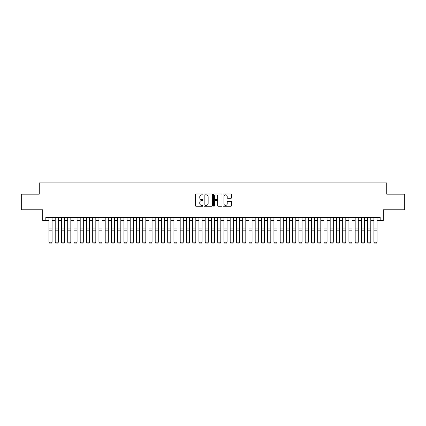 <?xml version="1.0" encoding="UTF-8"?>
<svg xmlns="http://www.w3.org/2000/svg" width="426" height="426" viewBox="0 0 426 426"><rect width="100%" height="100%" fill="white"/><g stroke="black" fill="none" stroke-linecap="round" stroke-linejoin="round"><path stroke-width="0.64" d="M203 194.405A0.431 0.431 0 0 0 202.574 193.979L196.056 193.979A0.612 0.612 0 0 0 195.443 194.591L195.443 205.63A0.612 0.612 0 0 0 196.056 206.248L202.574 206.248A0.431 0.431 0 0 0 203 205.817A0.431 0.431 0 0 0 202.574 205.385L201.727 205.385A1.965 1.965 0 0 1 199.767 203.426L199.767 202.504A1.965 1.965 0 0 1 201.727 200.54L202.574 200.54A0.431 0.431 0 0 0 203 200.113A0.431 0.431 0 0 0 202.574 199.682L201.727 199.682A1.965 1.965 0 0 1 199.767 197.717L199.767 196.801A1.965 1.965 0 0 1 201.727 194.836L202.574 194.836A0.431 0.431 0 0 0 203 194.405M230.929 198.303A0.612 0.612 0 0 0 231.542 197.691L231.542 194.591A0.612 0.612 0 0 0 230.929 193.979L223.687 193.979A0.612 0.612 0 0 0 223.075 194.591L223.075 205.63A0.612 0.612 0 0 0 223.687 206.248L230.929 206.248A0.612 0.612 0 0 0 231.542 205.63L231.542 201.892A0.612 0.612 0 0 0 230.929 201.28L227.83 201.28A0.612 0.612 0 0 0 227.218 201.892L227.218 203.745A1.64 1.64 0 0 1 225.578 205.385A1.64 1.64 0 0 1 223.932 203.745L223.932 196.477A1.64 1.64 0 0 1 225.578 194.836A1.64 1.64 0 0 1 227.218 196.477L227.218 197.691A0.612 0.612 0 0 0 227.83 198.303L230.929 198.303M45.827 220.423L45.827 217.297L380.173 217.297L380.173 220.423L383.293 220.423L383.293 209.8L404.7 209.8L404.7 194.176L386.733 194.176L386.733 182.924L39.267 182.924L39.267 194.176L21.3 194.176L21.3 209.8L42.706 209.8L42.706 220.423L48.953 220.423M212.462 194.591A0.612 0.612 0 0 0 211.85 193.979L204.613 193.979A0.612 0.612 0 0 0 203.995 194.591L203.995 205.63A0.612 0.612 0 0 0 204.613 206.248L211.85 206.248A0.612 0.612 0 0 0 212.462 205.63L212.462 194.591M214.15 193.979L221.387 193.979A0.612 0.612 0 0 1 222.005 194.591L222.005 205.63A0.612 0.612 0 0 1 221.387 206.248L218.293 206.248A0.612 0.612 0 0 1 217.675 205.63L217.675 201.157A0.612 0.612 0 0 0 217.063 200.54L215.008 200.54A0.612 0.612 0 0 0 214.395 201.157L214.395 205.817A0.431 0.431 0 0 1 213.964 206.248A0.431 0.431 0 0 1 213.538 205.817L213.538 194.591A0.612 0.612 0 0 1 214.15 193.979M52.078 220.423L55.204 220.423M58.33 220.423L61.45 220.423M64.576 220.423L67.702 220.423M70.828 220.423L73.954 220.423M77.074 220.423L80.2 220.423M83.326 220.423L86.451 220.423M89.577 220.423L92.698 220.423M95.823 220.423L98.949 220.423M102.075 220.423L105.201 220.423M108.321 220.423L111.447 220.423M114.573 220.423L117.698 220.423M120.819 220.423L123.945 220.423M127.07 220.423L130.196 220.423M133.322 220.423L136.442 220.423M139.568 220.423L142.694 220.423M145.82 220.423L148.946 220.423M152.066 220.423L155.192 220.423M158.318 220.423L161.443 220.423M164.569 220.423L167.69 220.423M170.815 220.423L173.941 220.423M177.067 220.423L180.193 220.423M183.313 220.423L186.439 220.423M189.565 220.423L192.69 220.423M195.816 220.423L198.937 220.423M202.062 220.423L205.188 220.423M208.314 220.423L211.44 220.423M214.56 220.423L217.686 220.423M220.812 220.423L223.938 220.423M227.063 220.423L230.184 220.423M233.31 220.423L236.435 220.423M239.561 220.423L242.687 220.423M245.807 220.423L248.933 220.423M252.059 220.423L255.185 220.423M258.31 220.423L261.431 220.423M264.557 220.423L267.682 220.423M270.808 220.423L273.934 220.423M277.054 220.423L280.18 220.423M283.306 220.423L286.432 220.423M289.558 220.423L292.678 220.423M295.804 220.423L298.93 220.423M302.055 220.423L305.181 220.423M308.302 220.423L311.427 220.423M314.553 220.423L317.679 220.423M320.799 220.423L323.925 220.423M327.051 220.423L330.177 220.423M333.302 220.423L336.423 220.423M339.549 220.423L342.674 220.423M345.8 220.423L348.926 220.423M352.046 220.423L355.172 220.423M358.298 220.423L361.424 220.423M364.549 220.423L367.67 220.423M370.796 220.423L373.921 220.423M377.047 220.423L380.173 220.423M205.284 194.836A0.431 0.431 0 0 0 204.858 195.268L204.858 204.959A0.431 0.431 0 0 0 205.284 205.385L206.173 205.385A1.965 1.965 0 0 0 208.138 203.426L208.138 196.801A1.965 1.965 0 0 0 206.173 194.836L205.284 194.836M217.675 196.508A1.64 1.64 0 0 0 216.035 194.868A1.64 1.64 0 0 0 214.395 196.508L214.395 199.07A0.612 0.612 0 0 0 215.008 199.682L217.063 199.682A0.612 0.612 0 0 0 217.675 199.07L217.675 196.508M52.078 217.297L52.078 242.298L51.61 243.076L49.421 243.028L51.61 243.076M49.421 243.076L48.953 242.186L52.078 242.186L51.61 243.028M48.953 217.297L48.953 242.186L49.421 243.028M55.204 242.298L55.673 243.076L55.204 242.186L58.33 242.186L57.861 243.076L55.673 243.028L57.861 243.076M61.45 242.298L61.919 243.076L61.45 242.186L64.576 242.186L64.108 243.076L61.919 243.028L64.108 243.076M67.702 242.298L68.171 243.076L67.702 242.186L70.828 242.186L70.359 243.076L68.171 243.028L70.359 243.076M73.954 242.298L74.422 243.076L73.954 242.186L77.074 242.186L76.605 243.076L74.422 243.028L76.605 243.076M58.33 217.297L58.33 242.186L57.861 243.028M55.204 217.297L55.204 242.186L55.673 243.028M64.576 217.297L64.576 242.186L64.108 243.028M61.45 217.297L61.45 242.186L61.919 243.028M70.828 217.297L70.828 242.186L70.359 243.028M67.702 217.297L67.702 242.186L68.171 243.028M77.074 217.297L77.074 242.186L76.605 243.028M73.954 217.297L73.954 242.186L74.422 243.028M80.2 242.298L80.668 243.076L80.2 242.186L83.326 242.186L82.857 243.076L80.668 243.028L82.857 243.076M83.326 217.297L83.326 242.186L82.857 243.028M80.2 217.297L80.2 242.186L80.668 243.028M86.451 242.298L86.92 243.076L86.451 242.186L89.577 242.186L89.103 243.076L86.92 243.028L89.103 243.076M89.577 217.297L89.577 242.186L89.103 243.028M86.451 217.297L86.451 242.186L86.92 243.028M92.698 242.298L93.166 243.076L92.698 242.186L95.823 242.186L95.355 243.076L93.166 243.028L95.355 243.076M95.823 217.297L95.823 242.186L95.355 243.028M92.698 217.297L92.698 242.186L93.166 243.028M98.949 242.298L99.418 243.076L98.949 242.186L102.075 242.186L101.606 243.076L99.418 243.028L101.606 243.076M102.075 217.297L102.075 242.186L101.606 243.028M98.949 217.297L98.949 242.186L99.418 243.028M105.201 242.298L105.669 243.076L105.201 242.186L108.321 242.186L107.853 243.076L105.669 243.028L107.853 243.076M108.321 217.297L108.321 242.186L107.853 243.028M105.201 217.297L105.201 242.186L105.669 243.028M111.447 242.298L111.916 243.076L111.447 242.186L114.573 242.186L114.104 243.076L111.916 243.028L114.104 243.076M114.573 217.297L114.573 242.186L114.104 243.028M111.447 217.297L111.447 242.186L111.916 243.028M117.698 242.298L118.167 243.076L117.698 242.186L120.819 242.186L120.35 243.076L118.167 243.028L120.35 243.076M120.819 217.297L120.819 242.186L120.35 243.028M117.698 217.297L117.698 242.186L118.167 243.028M123.945 242.298L124.413 243.076L123.945 242.186L127.07 242.186L126.602 243.076L124.413 243.028L126.602 243.076M127.07 217.297L127.07 242.186L126.602 243.028M123.945 217.297L123.945 242.186L124.413 243.028M133.322 217.297L133.322 242.298L132.853 243.076L130.665 243.028L132.853 243.076M130.196 242.298L130.665 243.076L130.196 242.186L133.322 242.186L132.853 243.028M130.196 217.297L130.196 242.186L130.665 243.028M139.568 217.297L139.568 242.298L139.1 243.076L136.911 243.028L139.1 243.076M136.442 242.298L136.911 243.076L136.442 242.186L139.568 242.186L139.1 243.028M136.442 217.297L136.442 242.186L136.911 243.028M142.694 242.298L143.163 243.076L142.694 242.186L145.82 242.186L145.351 243.076L143.163 243.028L145.351 243.076M145.82 217.297L145.82 242.186L145.351 243.028M142.694 217.297L142.694 242.186L143.163 243.028M148.946 242.298L149.414 243.076L148.946 242.186L152.066 242.186L151.597 243.076L149.414 243.028L151.597 243.076M152.066 217.297L152.066 242.186L151.597 243.028M148.946 217.297L148.946 242.186L149.414 243.028M155.192 242.298L155.66 243.076L155.192 242.186L158.318 242.186L157.849 243.076L155.66 243.028L157.849 243.076M158.318 217.297L158.318 242.186L157.849 243.028M155.192 217.297L155.192 242.186L155.66 243.028M161.443 242.298L161.912 243.076L161.443 242.186L164.569 242.186L164.101 243.076L161.912 243.028L164.101 243.076M164.569 217.297L164.569 242.186L164.101 243.028M161.443 217.297L161.443 242.186L161.912 243.028M167.69 242.298L168.158 243.076L167.69 242.186L170.815 242.186L170.347 243.076L168.158 243.028L170.347 243.076M170.815 217.297L170.815 242.186L170.347 243.028M167.69 217.297L167.69 242.186L168.158 243.028M173.941 242.298L174.41 243.076L173.941 242.186L177.067 242.186L176.598 243.076L174.41 243.028L176.598 243.076M177.067 217.297L177.067 242.186L176.598 243.028M173.941 217.297L173.941 242.186L174.41 243.028M180.193 242.298L180.661 243.076L180.193 242.186L183.313 242.186L182.845 243.076L180.661 243.028L182.845 243.076M183.313 217.297L183.313 242.186L182.845 243.028M180.193 217.297L180.193 242.186L180.661 243.028M186.439 242.298L186.907 243.076L186.439 242.186L189.565 242.186L189.096 243.076L186.907 243.028L189.096 243.076M189.565 217.297L189.565 242.186L189.096 243.028M186.439 217.297L186.439 242.186L186.907 243.028M192.69 242.298L193.159 243.076L192.69 242.186L195.816 242.186L195.348 243.076L193.159 243.028L195.348 243.076M198.937 242.298L199.405 243.076L198.937 242.186L202.062 242.186L201.594 243.076L199.405 243.028L201.594 243.076M205.188 242.298L205.657 243.076L205.188 242.186L208.314 242.186L207.845 243.076L205.657 243.028L207.845 243.076M195.816 217.297L195.816 242.186L195.348 243.028M192.69 217.297L192.69 242.186L193.159 243.028M202.062 217.297L202.062 242.186L201.594 243.028M198.937 217.297L198.937 242.186L199.405 243.028M208.314 217.297L208.314 242.186L207.845 243.028M205.188 217.297L205.188 242.186L205.657 243.028M211.44 242.298L211.908 243.076L211.44 242.186L214.56 242.186L214.092 243.076L211.908 243.028L214.092 243.076M214.56 217.297L214.56 242.186L214.092 243.028M211.44 217.297L211.44 242.186L211.908 243.028M217.686 242.298L218.155 243.076L217.686 242.186L220.812 242.186L220.343 243.076L218.155 243.028L220.343 243.076M220.812 217.297L220.812 242.186L220.343 243.028M217.686 217.297L217.686 242.186L218.155 243.028M223.938 242.298L224.406 243.076L223.938 242.186L227.063 242.186L226.595 243.076L224.406 243.028L226.595 243.076M227.063 217.297L227.063 242.186L226.595 243.028M223.938 217.297L223.938 242.186L224.406 243.028M230.184 242.298L230.652 243.076L230.184 242.186L233.31 242.186L232.841 243.076L230.652 243.028L232.841 243.076M233.31 217.297L233.31 242.186L232.841 243.028M230.184 217.297L230.184 242.186L230.652 243.028M236.435 242.298L236.904 243.076L236.435 242.186L239.561 242.186L239.093 243.076L236.904 243.028L239.093 243.076M242.687 242.298L243.155 243.076L242.687 242.186L245.807 242.186L245.339 243.076L243.155 243.028L245.339 243.076M248.933 242.298L249.402 243.076L248.933 242.186L252.059 242.186L251.59 243.076L249.402 243.028L251.59 243.076M239.561 217.297L239.561 242.186L239.093 243.028M236.435 217.297L236.435 242.186L236.904 243.028M245.807 217.297L245.807 242.186L245.339 243.028M242.687 217.297L242.687 242.186L243.155 243.028M252.059 217.297L252.059 242.186L251.59 243.028M248.933 217.297L248.933 242.186L249.402 243.028M255.185 242.298L255.653 243.076L255.185 242.186L258.31 242.186L257.842 243.076L255.653 243.028L257.842 243.076M258.31 217.297L258.31 242.186L257.842 243.028M255.185 217.297L255.185 242.186L255.653 243.028M261.431 242.298L261.899 243.076L261.431 242.186L264.557 242.186L264.088 243.076L261.899 243.028L264.088 243.076M264.557 217.297L264.557 242.186L264.088 243.028M261.431 217.297L261.431 242.186L261.899 243.028M267.682 242.298L268.151 243.076L267.682 242.186L270.808 242.186L270.34 243.076L268.151 243.028L270.34 243.076M270.808 217.297L270.808 242.186L270.34 243.028M267.682 217.297L267.682 242.186L268.151 243.028M273.934 242.298L274.403 243.076L273.934 242.186L277.054 242.186L276.586 243.076L274.403 243.028L276.586 243.076M277.054 217.297L277.054 242.186L276.586 243.028M273.934 217.297L273.934 242.186L274.403 243.028M280.18 242.298L280.649 243.076L280.18 242.186L283.306 242.186L282.837 243.076L280.649 243.028L282.837 243.076M283.306 217.297L283.306 242.186L282.837 243.028M280.18 217.297L280.18 242.186L280.649 243.028M286.432 242.298L286.9 243.076L286.432 242.186L289.558 242.186L289.089 243.076L286.9 243.028L289.089 243.076M289.558 217.297L289.558 242.186L289.089 243.028M286.432 217.297L286.432 242.186L286.9 243.028M292.678 242.298L293.147 243.076L292.678 242.186L295.804 242.186L295.335 243.076L293.147 243.028L295.335 243.076M295.804 217.297L295.804 242.186L295.335 243.028M292.678 217.297L292.678 242.186L293.147 243.028M298.93 242.298L299.398 243.076L298.93 242.186L302.055 242.186L301.587 243.076L299.398 243.028L301.587 243.076M302.055 217.297L302.055 242.186L301.587 243.028M298.93 217.297L298.93 242.186L299.398 243.028M305.181 242.298L305.65 243.076L305.181 242.186L308.302 242.186L307.833 243.076L305.65 243.028L307.833 243.076M308.302 217.297L308.302 242.186L307.833 243.028M305.181 217.297L305.181 242.186L305.65 243.028M311.427 242.298L311.896 243.076L311.427 242.186L314.553 242.186L314.084 243.076L311.896 243.028L314.084 243.076M314.553 217.297L314.553 242.186L314.084 243.028M311.427 217.297L311.427 242.186L311.896 243.028M317.679 242.298L318.147 243.076L317.679 242.186L320.799 242.186L320.331 243.076L318.147 243.028L320.331 243.076M320.799 217.297L320.799 242.186L320.331 243.028M317.679 217.297L317.679 242.186L318.147 243.028M323.925 242.298L324.394 243.076L323.925 242.186L327.051 242.186L326.582 243.076L324.394 243.028L326.582 243.076M327.051 217.297L327.051 242.186L326.582 243.028M323.925 217.297L323.925 242.186L324.394 243.028M330.177 242.298L330.645 243.076L330.177 242.186L333.302 242.186L332.834 243.076L330.645 243.028L332.834 243.076M333.302 217.297L333.302 242.186L332.834 243.028M330.177 217.297L330.177 242.186L330.645 243.028M336.423 242.298L336.897 243.076L336.423 242.186L339.549 242.186L339.08 243.076L336.897 243.028L339.08 243.076M339.549 217.297L339.549 242.186L339.08 243.028M336.423 217.297L336.423 242.186L336.897 243.028M342.674 242.298L343.143 243.076L342.674 242.186L345.8 242.186L345.332 243.076L343.143 243.028L345.332 243.076M345.8 217.297L345.8 242.186L345.332 243.028M342.674 217.297L342.674 242.186L343.143 243.028M348.926 242.298L349.395 243.076L348.926 242.186L352.046 242.186L351.578 243.076L349.395 243.028L351.578 243.076M352.046 217.297L352.046 242.186L351.578 243.028M348.926 217.297L348.926 242.186L349.395 243.028M355.172 242.298L355.641 243.076L355.172 242.186L358.298 242.186L357.829 243.076L355.641 243.028L357.829 243.076M358.298 217.297L358.298 242.186L357.829 243.028M355.172 217.297L355.172 242.186L355.641 243.028M361.424 242.298L361.892 243.076L361.424 242.186L364.549 242.186L364.081 243.076L361.892 243.028L364.081 243.076M364.549 217.297L364.549 242.186L364.081 243.028M361.424 217.297L361.424 242.186L361.892 243.028M367.67 242.298L368.139 243.076L367.67 242.186L370.796 242.186L370.327 243.076L368.139 243.028L370.327 243.076M370.796 217.297L370.796 242.186L370.327 243.028M367.67 217.297L367.67 242.186L368.139 243.028M373.921 242.298L374.39 243.076L373.921 242.186L377.047 242.186L376.579 243.076L374.39 243.028L376.579 243.076M377.047 217.297L377.047 242.186L376.579 243.028M373.921 217.297L373.921 242.186L374.39 243.028M52.078 228.964L48.953 228.964M52.078 230.146L48.953 230.146M58.33 228.964L55.204 228.964M58.33 230.146L55.204 230.146M64.576 228.964L61.45 228.964M64.576 230.146L61.45 230.146M70.828 228.964L67.702 228.964M70.828 230.146L67.702 230.146M77.074 228.964L73.954 228.964M77.074 230.146L73.954 230.146M83.326 228.964L80.2 228.964M83.326 230.146L80.2 230.146M89.577 228.964L86.451 228.964M89.577 230.146L86.451 230.146M95.823 228.964L92.698 228.964M95.823 230.146L92.698 230.146M102.075 228.964L98.949 228.964M102.075 230.146L98.949 230.146M108.321 228.964L105.201 228.964M108.321 230.146L105.201 230.146M114.573 228.964L111.447 228.964M114.573 230.146L111.447 230.146M120.819 228.964L117.698 228.964M120.819 230.146L117.698 230.146M127.07 228.964L123.945 228.964M127.07 230.146L123.945 230.146M133.322 228.964L130.196 228.964M133.322 230.146L130.196 230.146M139.568 228.964L136.442 228.964M139.568 230.146L136.442 230.146M145.82 228.964L142.694 228.964M145.82 230.146L142.694 230.146M152.066 228.964L148.946 228.964M152.066 230.146L148.946 230.146M158.318 228.964L155.192 228.964M158.318 230.146L155.192 230.146M164.569 228.964L161.443 228.964M164.569 230.146L161.443 230.146M170.815 228.964L167.69 228.964M170.815 230.146L167.69 230.146M177.067 228.964L173.941 228.964M177.067 230.146L173.941 230.146M183.313 228.964L180.193 228.964M183.313 230.146L180.193 230.146M189.565 228.964L186.439 228.964M189.565 230.146L186.439 230.146M195.816 228.964L192.69 228.964M195.816 230.146L192.69 230.146M202.062 228.964L198.937 228.964M202.062 230.146L198.937 230.146M208.314 228.964L205.188 228.964M208.314 230.146L205.188 230.146M214.56 228.964L211.44 228.964M214.56 230.146L211.44 230.146M220.812 228.964L217.686 228.964M220.812 230.146L217.686 230.146M227.063 228.964L223.938 228.964M227.063 230.146L223.938 230.146M233.31 228.964L230.184 228.964M233.31 230.146L230.184 230.146M239.561 228.964L236.435 228.964M239.561 230.146L236.435 230.146M245.807 228.964L242.687 228.964M245.807 230.146L242.687 230.146M252.059 228.964L248.933 228.964M252.059 230.146L248.933 230.146M258.31 228.964L255.185 228.964M258.31 230.146L255.185 230.146M264.557 228.964L261.431 228.964M264.557 230.146L261.431 230.146M270.808 228.964L267.682 228.964M270.808 230.146L267.682 230.146M277.054 228.964L273.934 228.964M277.054 230.146L273.934 230.146M283.306 228.964L280.18 228.964M283.306 230.146L280.18 230.146M289.558 228.964L286.432 228.964M289.558 230.146L286.432 230.146M295.804 228.964L292.678 228.964M295.804 230.146L292.678 230.146M302.055 228.964L298.93 228.964M302.055 230.146L298.93 230.146M308.302 228.964L305.181 228.964M308.302 230.146L305.181 230.146M314.553 228.964L311.427 228.964M314.553 230.146L311.427 230.146M320.799 228.964L317.679 228.964M320.799 230.146L317.679 230.146M327.051 228.964L323.925 228.964M327.051 230.146L323.925 230.146M333.302 228.964L330.177 228.964M333.302 230.146L330.177 230.146M339.549 228.964L336.423 228.964M339.549 230.146L336.423 230.146M345.8 228.964L342.674 228.964M345.8 230.146L342.674 230.146M352.046 228.964L348.926 228.964M352.046 230.146L348.926 230.146M358.298 228.964L355.172 228.964M358.298 230.146L355.172 230.146M364.549 228.964L361.424 228.964M364.549 230.146L361.424 230.146M370.796 228.964L367.67 228.964M370.796 230.146L367.67 230.146M377.047 228.964L373.921 228.964M377.047 230.146L373.921 230.146"/></g></svg>
